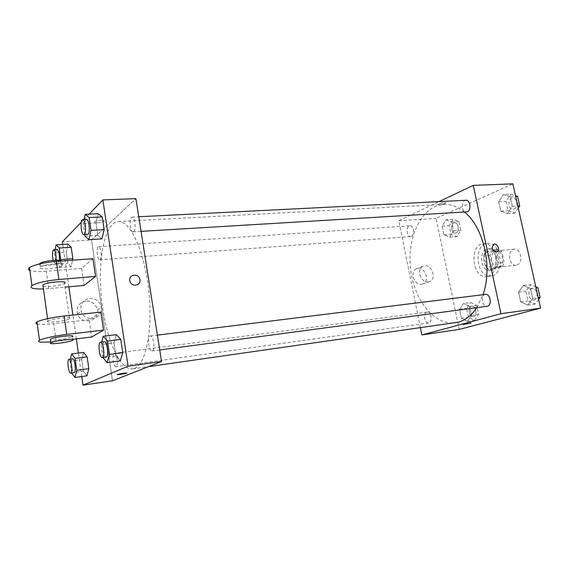 <?xml version="1.0" encoding="UTF-8"?>
<svg xmlns="http://www.w3.org/2000/svg" width="569" height="569" viewBox="0 0 569 569"><rect width="100%" height="100%" fill="white"/><g stroke="black" fill="none" stroke-linecap="round" stroke-linejoin="round"><path stroke-width="0.43" stroke-dasharray="2.85 2.13" d="M516.851 265.026C523.444 263.298 521.104 248.134 514.426 249.194C507.036 249.507 508.679 266.328 515.983 265.211L516.851 265.026M498.793 266.904C505.308 265.168 502.953 249.784 496.346 250.844C489.041 251.142 490.706 268.205 497.932 267.089L498.793 266.904M492.441 266.52L490.058 255.502L491.445 251.775L499.013 249.023L501.766 251.306L504.212 262.508L502.768 266.271L495.137 268.838L492.441 266.52L486.331 267.153L483.949 256.078L490.058 255.502M501.766 251.306L495.599 251.868L498.046 263.127L504.212 262.508M502.768 266.271L496.616 266.911L489.02 269.478L495.137 268.838M496.616 266.911L498.046 263.127M495.599 251.868L492.861 249.578L499.013 249.023M483.949 256.078L485.321 252.33L492.861 249.578M486.331 267.153L489.02 269.478M498.195 257.01C499.134 264.5 497.107 268.981 492.114 270.439C482.505 271.932 480.279 249.066 489.994 248.674C493.956 248.731 496.687 251.512 498.195 257.01M496.132 257.209C494.617 251.697 491.886 248.916 487.932 248.859C478.23 249.25 480.464 272.153 490.058 270.659L491.168 270.417C495.428 268.291 497.086 263.888 496.132 257.209M485.321 252.33L491.445 251.775M492.32 275.752C505.336 272.473 500.706 241.299 487.555 243.39C472.946 243.966 476.303 278.355 490.748 276.093L492.32 275.752M488.181 276.214C501.161 272.921 496.531 241.647 483.415 243.738C468.849 244.314 472.213 278.81 486.609 276.555L488.181 276.214M503.352 194.527L510.173 196.76L512.292 206.327L507.541 213.51L500.777 211.142L498.714 201.725L503.352 194.527L510.173 196.76L512.292 206.327L507.541 213.51L500.777 211.142L498.714 201.725L503.352 194.527L510.727 194.178L515.521 195.729M446.046 219.769L451.814 222.024L453.664 230.829L449.709 237.245L443.991 234.869L442.184 226.199L446.046 219.769L451.814 222.024L453.664 230.829L449.709 237.245L443.991 234.869L442.184 226.199L446.046 219.769L453.116 219.314L458.913 221.554L460.762 230.31L456.779 236.69L451.032 234.336L449.218 225.708L453.116 219.314M459.219 329.394L436.103 218.368L512.875 183.837M523.416 285.503L530.536 288.625L532.726 298.49L527.74 305.084L520.685 301.833L518.558 292.125L523.416 285.503L530.536 288.625L532.726 298.49L527.74 305.084L520.685 301.833L518.558 292.125L523.416 285.503L530.792 284.614L535.792 286.776M463.6 303.419L469.603 306.428L471.509 315.482L467.369 321.4L461.423 318.277L459.56 309.358L463.6 303.419L469.603 306.428L471.509 315.482L467.369 321.4L461.423 318.277L459.56 309.358L463.6 303.419L470.677 302.509L476.701 305.489L478.607 314.493L474.446 320.383L468.472 317.296L466.608 308.419L470.677 302.509M476.808 307.644L482.989 294.721M464.574 212.152C457.846 206.639 450.933 204.051 443.82 204.399C422.056 205.622 407.155 236.142 410.391 267.423C413.258 298.746 433.777 325.802 455.364 322.801M420.42 327.794L398.819 220.708L439.048 201.625M411.344 236.355C414.993 235.061 413.706 225.246 409.957 225.786C405.733 225.829 406.479 237.088 410.669 236.526L411.344 236.355M465.897 200.267C460.847 200.26 461.374 212.614 466.395 212.045M485.457 294.415C480.25 294.785 481.971 307.224 487.107 306.264M426.764 312.175L427.099 312.104C431.33 311.257 432.966 322.595 428.656 322.922C424.602 323.754 422.739 313.114 426.764 312.175M398.819 220.708L436.103 218.368M421.387 284.308L423.194 283.76C430.925 280.176 423.279 264.315 416.039 268.931C409.701 272.089 414.367 285.524 421.387 284.308M444.979 203.531L445.726 203.041C446.814 201.853 438.998 203.197 438.272 204.321C438.962 205.075 441.195 204.812 444.979 203.531L445.726 203.041C446.814 201.853 438.998 203.197 438.272 204.321C438.962 205.075 441.195 204.812 444.979 203.531M463.308 324.543L471.075 323.028M428.144 281.932L429.965 281.385C437.732 277.772 430 261.733 422.731 266.384C416.359 269.564 421.081 283.142 428.144 281.932M496.268 252.095C492.228 250.538 491.332 247.977 493.593 244.428L493.593 244.428M134.611 368.363C146.048 364.366 153.104 328.846 148.665 289.742C144.355 250.609 130.024 220.317 118.359 221.526C104.781 222.458 97.555 259.286 101.403 297.559C105.023 335.852 119.227 370.59 132.726 368.876L134.611 368.363M114.17 353.399L114.369 353.335C116.951 352.645 118.644 366.678 115.984 366.706C113.516 367.375 111.73 354.224 114.17 353.399M133.701 231.59C136.354 229.812 134.881 216.533 132.093 217.088C128.871 216.917 129.952 232.365 133.118 231.839L133.701 231.59M152.336 350.909C155.415 349.999 153.402 335.212 150.316 336.016C146.966 336.087 148.822 351.756 152.087 350.981L152.336 350.909M100.123 259.635C102.285 258.219 100.905 246.128 98.643 246.647C96.054 246.519 97.185 260.303 99.717 259.813L100.123 259.635M91.538 239.997L112.491 380.789L91.538 239.997L135.906 198.631L91.538 239.997L62.377 241.825M473.65 316.599C477.853 315.731 476.018 305.361 471.815 306.207C467.32 306.549 468.934 317.516 473.358 316.656L473.65 316.599C477.868 315.724 476.033 305.361 471.829 306.2C467.341 306.549 468.948 317.516 473.372 316.656L473.664 316.599M469.603 306.428L476.701 305.489M471.509 315.482L478.607 314.493M467.369 321.4L474.446 320.383M461.423 318.277L468.472 317.296M459.56 309.358L466.608 308.419M456.004 233.013C459.795 231.739 458.529 222.251 454.638 222.792C450.257 222.849 450.954 233.745 455.3 233.183L456.004 233.013C459.809 231.739 458.543 222.251 454.659 222.792C450.271 222.849 450.968 233.745 455.314 233.176L456.018 233.013M451.814 222.024L458.913 221.554M453.664 230.829L460.762 230.31M449.709 237.245L456.779 236.69M443.991 234.869L451.032 234.336M442.184 226.199L449.218 225.708M538.623 299.479L535.109 304.074L528.032 300.852L525.898 291.2L530.792 284.614M534.191 299.955C539.17 298.903 537.164 287.686 532.171 288.618C526.809 289.016 528.501 301.001 533.793 300.034L534.191 299.955M530.536 288.625L536.048 287.942M532.726 298.49L538.238 297.765M527.74 305.084L535.109 304.074M520.685 301.833L528.032 300.852M518.558 292.125L525.898 291.2M534.213 299.948C539.184 298.896 537.179 287.686 532.193 288.618C526.823 289.016 528.523 301.001 533.807 300.034L534.213 299.948M518.267 208.048L514.909 213.048L508.124 210.701L506.061 201.334L510.727 194.178M514.027 209.051C518.459 207.543 517.185 197.379 512.633 197.912C507.427 197.92 507.889 209.847 513.067 209.278L514.027 209.051M510.173 196.76L515.692 196.49M512.292 206.327L517.811 206.014M507.541 213.51L514.909 213.048M500.777 211.142L508.124 210.701M498.714 201.725L506.061 201.334M514.042 209.051C518.473 207.543 517.2 197.372 512.648 197.912C507.441 197.92 507.904 209.847 513.082 209.271L514.042 209.051M71.623 372.923L69.923 361.194L70.414 359.131M72.533 358.854C70.158 358.847 71.843 373.2 74.141 372.567M71.58 372.866L83.415 371.208L86.943 375.81L83.415 371.208L81.744 359.622L83.558 352.41L81.744 359.622L69.923 361.194M60.705 260.638L59.318 267.551L56.125 264.165L54.524 252.913L55.172 249.556M57.142 249.428C54.852 249.272 56.039 263.397 58.273 262.914L59.418 260.396M59.318 267.551L71.146 266.633L72.519 260.204L71.146 266.633L67.853 263.276L66.239 252.11L67.882 244.08L66.239 252.11L54.524 252.913M56.125 264.165L67.853 263.276L66.239 252.11M53.194 260.374L54.873 263.17L56.047 260.246M102.911 357.545L100.99 344.551L101.666 342.054M104.326 341.72C101.332 341.741 103.195 357.851 106.104 357.119M102.918 357.609L115.941 355.874L120.308 360.853L115.941 355.874L113.999 342.922L116.361 334.664L113.999 342.922L100.99 344.551M84.76 234.713L83.124 223.667L84.027 219.506M86.488 219.378C83.615 219.193 84.781 235.054 87.598 234.542M84.98 236.206L97.875 235.424L101.929 238.852L97.875 235.424L96.012 222.991L98.145 213.709L96.012 222.991L83.124 223.667M126.979 373.065L123.708 373.15L117.221 374.594M85.883 301.051C79.034 302.616 76.253 306.876 77.533 313.825C80.841 325.632 99.916 321.67 97.413 309.892C95.877 303.981 92.029 301.037 85.883 301.051M81.744 376.55L78.373 353.079M76.324 338.861L72.903 315.07M68.842 286.79L62.746 244.407M89.639 298.32C95.855 298.32 99.753 301.307 101.318 307.296C103.857 319.23 84.561 323.22 81.196 311.257C79.902 304.209 82.711 299.899 89.639 298.32M97.982 222.799C100.884 222.579 102.897 222.066 103.999 221.277C106.019 219.613 96.161 220.082 94.596 221.739C94.041 222.522 95.165 222.877 97.982 222.799C95.165 222.877 94.041 222.522 94.596 221.739C96.161 220.082 106.019 219.613 103.999 221.284C102.897 222.074 100.884 222.579 97.982 222.806M81.267 222.273L83.935 219.513M84.056 219.392L89.127 214.136M129.782 280.617L129.896 281.157M97.875 235.424L96.012 222.991M71.146 266.633L67.853 263.276M83.415 371.208L81.744 359.622M115.941 355.874L113.999 342.922M92.932 258.696L81.623 268.433L84.112 285.432M100.869 312.097L89.134 319.721L91.666 337.019M47.64 321.094L47.903 320.923C51.9 318.398 74.567 316.243 69.574 318.825C65.968 321.201 44.098 323.498 47.64 321.094M89.134 319.721L53.664 323.619L56.146 341.293L50.826 341.848M37.241 323.932C40.335 324.558 45.812 324.451 53.664 323.619M69.574 318.825L64.489 283.326C61.886 285.439 46.26 287.516 43.059 286.164M81.623 268.433L46.309 271.228L48.749 288.59L65.037 287.132M48.749 288.59L43.443 288.938M72.647 340.333L72.135 336.734C69.432 338.342 53.706 340.703 50.563 339.963M72.505 339.323L56.146 341.293M62.156 265.581L61.971 265.737C58.294 268.909 35.627 270.339 40.392 267.046C44.083 263.931 66.061 262.501 62.156 265.581M46.309 271.228C38.493 271.804 33.016 271.541 29.88 270.446M39.46 263.945C37.419 266.825 58.194 265.168 61.473 262.231L61.63 261.015M514.426 249.194L496.346 250.844M515.983 265.211L497.932 267.089M490.058 270.659L492.114 270.439M487.932 248.859L489.994 248.674M486.609 276.555L490.748 276.093M483.415 243.738L487.555 243.39M422.731 266.384L416.039 268.931M429.965 281.385L423.194 283.76M132.726 368.876L148.552 366.614M118.359 221.526L443.82 204.399M427.099 312.104L114.369 353.335M428.656 322.922L115.984 366.706M133.118 231.839L141.062 231.37M132.093 217.088L138.758 216.746M152.087 350.981L159.74 349.963M150.316 336.016L157.4 335.134M99.717 259.813L410.669 236.526M98.643 246.647L409.957 225.786M54.873 263.17L58.273 262.914M97.413 309.892L101.318 307.296M77.533 313.825L81.196 311.257M47.903 320.923L47.583 318.626M39.944 263.831L40.392 267.046M61.473 262.231L61.971 265.737"/><path stroke-width="0.85" d="M439.048 201.625L473.252 185.394L512.875 183.837L540.55 308.149L459.219 329.394L421.864 334.935L420.42 327.794M473.252 185.394L500.94 313.725L540.55 308.149M496.268 252.095C492.228 250.538 491.332 247.977 493.593 244.428C496.936 242.273 500.699 250.097 497.157 251.825L496.268 252.095L497.157 251.825C500.699 250.097 496.936 242.273 493.593 244.428M148.552 366.614L458.394 322.175C465.485 320.205 471.623 315.361 476.808 307.644M482.989 294.721C492.896 267.494 483.636 227.109 464.574 212.152M500.94 313.725L421.864 334.935M141.062 231.37L467.32 211.817C471.616 210.274 470.314 199.726 465.897 200.267L138.758 216.746M159.74 349.963L487.491 306.186C492.32 305.14 490.3 293.49 485.457 294.415L157.4 335.134M464.19 324.223L470.983 323.1L464.19 324.223M471.075 323.028L463.308 324.543M89.127 214.136L102.861 199.925L135.906 198.631L161.553 361.507L112.491 380.789L82.989 385.163L81.744 376.55M535.792 286.776L537.933 287.708L540.123 297.516L538.623 299.479M536.048 287.942L537.933 287.708M538.238 297.765L540.123 297.516M515.521 195.729L517.577 196.397L519.696 205.907L518.267 208.048M515.692 196.49L517.577 196.397M517.811 206.014L519.696 205.907M70.414 359.131L71.644 353.946L75.094 358.427L76.794 370.327L75.001 377.517L71.623 372.923M70.698 373.051L74.29 372.517C76.481 371.849 74.71 358.186 72.533 358.854L69.091 359.309C66.751 359.295 68.429 373.677 70.698 373.051L70.855 373.001C73.017 372.332 71.253 358.641 69.091 359.309M71.644 353.946L83.558 352.41L87.114 356.841L88.828 368.655L86.943 375.81L75.001 377.517M75.094 358.427L87.114 356.841L88.828 368.655L86.943 375.81M76.794 370.327L88.828 368.655M55.172 249.556L56.075 244.841L59.29 248.041L60.705 260.638M59.418 260.396C59.681 254.499 58.92 250.844 57.142 249.428L53.735 249.656C52.284 251.114 52.106 254.692 53.194 260.374M56.075 244.841L67.882 244.08L71.203 247.252L72.853 258.632L72.519 260.204L72.853 258.632L60.933 259.507M59.29 248.041L71.203 247.252L72.853 258.632M56.047 260.246C56.189 254.435 55.413 250.908 53.735 249.656M101.666 342.054L103.238 336.243L107.513 341.059L109.504 354.409L107.157 362.652L102.911 357.545M102.313 357.624L106.325 357.055C109.063 356.166 107.072 340.952 104.326 341.72L100.528 342.197C97.569 342.204 99.433 358.356 102.313 357.624L102.534 357.56C105.244 356.678 103.252 341.428 100.528 342.197M103.238 336.243L116.361 334.664L120.763 339.416L122.769 352.659L120.308 360.853L107.157 362.652M107.513 341.059L120.763 339.416L122.769 352.659L120.308 360.853M109.504 354.409L122.769 352.659M84.027 219.506L85.151 214.328L89.113 217.543L91.019 230.345L88.906 239.663L84.98 236.206L84.76 234.713M83.849 234.762L88.11 234.293C90.457 232.486 88.97 218.837 86.488 219.378L82.733 219.57C79.888 219.378 81.061 235.282 83.849 234.762L84.354 234.513C86.673 232.707 85.186 219.022 82.733 219.57M85.151 214.328L98.145 213.709L102.235 216.896L104.155 229.599L101.929 238.852L88.906 239.663M89.113 217.543L102.235 216.896L104.155 229.599L101.929 238.852M91.019 230.345L104.155 229.599M117.221 374.594C117.065 375.014 125.564 373.684 126.979 373.065C125.258 373.805 115.279 375.241 117.47 374.438L123.708 373.157L126.979 373.065M102.861 199.925L128.096 366.216L161.553 361.507L112.491 380.789M128.096 366.216L82.989 385.163M78.373 353.079L76.324 338.861M72.903 315.07L68.842 286.79M62.746 244.407L62.377 241.825L81.267 222.273M129.789 280.617C128.551 274.144 138.9 273.077 139.874 279.521C141.375 285.809 131.318 287.516 129.896 281.157L129.789 280.617M135.906 198.631L161.553 361.507M129.896 281.157C131.318 287.516 141.375 285.809 139.874 279.521C138.893 273.077 128.551 274.144 129.782 280.617M98.145 213.709L102.235 216.896M67.882 244.08L71.203 247.252M83.558 352.41L87.114 356.841M116.361 334.664L120.763 339.416M29.88 270.446C28.116 269.713 27.988 268.774 29.488 267.615C34.467 264.67 43.415 262.594 56.338 261.406L92.932 258.696L95.564 276.392L84.112 285.432L65.037 287.132M37.241 323.932C35.506 323.505 35.413 322.829 36.964 321.919C42.063 319.522 51.11 317.552 64.105 316.001L100.869 312.097L103.544 330.112L91.666 337.019L72.505 339.323M43.059 286.164L42.881 284.898C46.786 281.904 69.39 280.318 64.489 283.326M43.443 288.938C33.073 289.187 29.247 288.078 31.964 285.61C36.978 282.843 45.961 280.802 58.913 279.493L95.564 276.392M50.563 339.963L50.442 339.103C54.482 336.812 77.178 334.373 72.135 336.734M50.826 341.848C40.435 342.638 36.651 342.097 39.481 340.241C44.624 338.036 53.706 336.101 66.729 334.423L103.544 330.112M50.677 342.901L50.947 342.751C55.001 340.504 77.704 338.007 72.647 340.333C68.991 342.431 47.092 345.027 50.677 342.901M61.63 261.015C59.574 259.123 42.647 261.036 39.894 263.49L39.46 263.945M64.105 316.001L66.729 334.423M56.338 261.406L58.913 279.493M47.583 318.626L42.881 284.898M50.947 342.751L50.442 339.103M36.964 321.919L39.481 340.241M29.488 267.615L31.964 285.61"/></g></svg>
